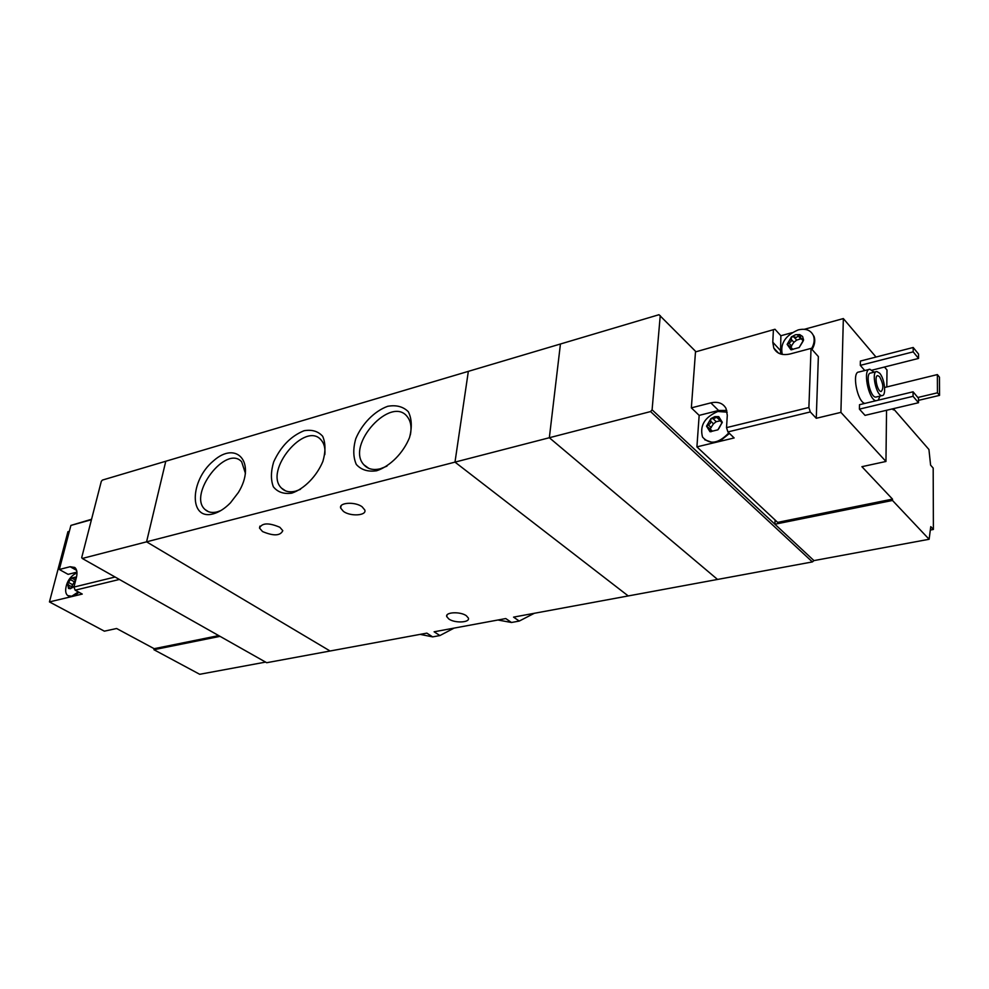 <?xml version="1.0" encoding="UTF-8"?>
<svg xmlns="http://www.w3.org/2000/svg" width="989" height="989" viewBox="0 0 989 989"><rect width="100%" height="100%" fill="white"/><g stroke="black" fill="none" stroke-linecap="round" stroke-linejoin="round"><path stroke-width="1.48" d="M497.9 620.004L511.474 622.489L505.775 618.558L434.109 631.798L439.907 635.556L454.112 628.102M511.474 622.489L519.25 621.067L513.563 617.124L717.544 579.443L549.34 437.731L560.442 343.999L658.983 314.712L695.897 351.664M519.25 621.067L534.332 613.279M420.127 634.369L432.65 636.879L426.84 633.133L266.684 662.717L82.26 558.464L81.716 557.561L101.298 481.383L102.386 480.085L165.781 461.245L146.57 541.836L330.091 651.009L146.57 541.836L82.26 558.464M376.648 470.764C390.185 466.239 403.265 453.061 409.533 437.546C412.203 427.285 411.807 418.681 408.321 411.733C403.153 406.578 396.28 404.773 387.688 406.306C374.423 411.103 361.925 423.861 355.731 438.844C352.962 448.821 353.16 457.363 356.324 464.459C361.208 469.911 367.982 472.013 376.648 470.764M291.73 493.165C304.266 488.949 316.665 476.327 322.909 461.356C325.702 451.441 325.628 443.097 322.686 436.297C318.137 431.216 311.918 429.374 304.006 430.747C290.828 436.137 280.715 446.534 273.669 461.925C270.801 471.58 270.702 479.875 273.36 486.798C277.649 492.151 283.769 494.265 291.73 493.165M213.216 513.872C219.088 512.253 224.824 508.569 230.449 502.832L238.361 492.522C256.559 463.025 236.828 439.845 213.364 460.961C189.641 480.654 188.887 520.671 213.216 513.872M468.341 371.357L165.781 461.245L146.57 541.836L454.989 462.123L628.225 595.934L454.989 462.123L549.34 437.731L560.442 343.999L468.341 371.357L454.989 462.123L468.341 371.357M432.65 636.879L439.907 635.556M279.825 527.261L282.792 530.66C280.382 535.914 273.644 536.211 262.555 531.563L259.514 528.089C261.949 522.847 268.724 522.563 279.825 527.261M362.11 506.776L364.817 510.027C366.87 515.665 350.539 516.703 343.455 511.424L340.673 508.099C338.609 502.486 355.063 501.435 362.11 506.776M466.338 615.727L468.378 618.076C470.22 622.662 454.891 623.391 448.87 619.027L446.768 616.642C444.902 612.067 460.342 611.326 466.338 615.727M245.445 473.422L241.662 461.814C226.221 444.185 187.576 494.673 205.082 509.545C208.135 512.364 212.19 513.13 217.234 511.869L220.819 510.584M324.837 454.557C325.406 448.413 324.219 443.628 321.301 440.192C305.44 420.276 263.383 471.085 281.494 488.121C284.968 491.607 289.69 492.621 295.662 491.15L300.471 489.332M410.348 434.95C411.807 427.458 410.868 421.487 407.542 417.037C391.496 394.45 345.297 445.223 363.865 464.768C367.797 469.145 373.323 470.467 380.444 468.737L386.946 466.153M72.382 587.713L68.513 588.455L70.491 588.715L74.212 585.995M72.234 587.639L74.014 586.118M75.955 578.565L75.523 577.094L71.171 578.169L67.672 583.844L68.513 588.455L69.045 585.315L67.672 583.844L71.171 578.169L72.988 578.701L75.523 577.094L76.277 577.959M115.07 577.02L73.928 587.07L75.164 590.186L82.26 594.068L74.187 595.996L78.996 592.287M119.409 579.455L75.164 590.186M91.445 519.707L70.899 525.419L59.315 569.491L70.12 566.722L76.61 570.344M73.928 587.07L76.413 577.428C77.525 572.693 76.969 569.367 74.768 567.451L70.12 566.722M91.557 519.262L70.899 525.419M218.73 635.606L154.16 648.685L116.628 628.51L104.377 631.167L49.45 601.918L70.911 596.787L68.575 596.07M69.354 531.316L67.932 531.699L49.45 601.918M265.584 662.098L199.704 674.288L153.925 649.711L220.04 636.347M154.16 648.685L153.925 649.711M50.031 602.239L57.35 606.133M76.932 572.124L68.105 574.349L59.315 569.491M70.911 596.787L74.187 595.996M76.981 572.779L73.965 574.498C69.762 577.576 67.141 581.668 66.09 586.786C65.175 590.965 65.719 593.894 67.722 595.588L71.789 596.219L78.292 591.892M71.567 586.687L75.448 580.061M793.796 336.878L796.528 337.397L799.693 334.579L795.626 334.702L791.497 336.816L787.133 344.382L790.94 349.76L799.174 347.547L803.562 339.932L802.598 336.483L799.693 334.579L801.016 338.448L803.501 339.474L802.549 342.083L799.174 347.547L790.94 349.76L790.916 347.275L787.133 344.382L790.977 341.601L791.497 336.816L793.796 336.878L796.701 340.105L801.152 338.708M713.131 418.718L718.756 416.641L714.886 416.616L710.893 418.607L706.529 426.135L710.003 431.748L717.903 429.819L722.279 422.241L718.756 416.641L720.116 420.795L722.279 422.241L719.065 428.212L717.903 429.819L710.003 431.748L710.053 428.917L706.529 426.135L710.362 423.354L710.893 418.607L713.131 418.718L716.209 421.71L720.116 420.82M774.98 329.263L695.49 351.911L774.98 329.263L780.877 335.741L780.519 353.963M695.49 351.911L691.348 407.864L710.831 402.882L718.57 410.484L726.804 410.435M726.519 427.631L727.916 431.921L810.3 411.943L808.891 407.517L726.519 427.631L727.298 415.269L726 408.383C722.984 403.166 717.927 401.336 710.831 402.882M808.891 407.517L811.042 348.388L790.174 353.951C782.188 355.706 776.724 353.728 773.769 347.992L778.491 353.098M773.373 330.277L772.792 342.206L773.769 347.992M876.007 357.041L843.345 318.569L804.378 329.288M886.799 386.959L886.997 369.985L884.475 367.018M892.437 408.89L893.314 409.891L893.327 408.68M792.09 332.663L780.877 335.741M892.486 500.459L929.128 539.277L813.947 560.602L774.906 524.219L892.486 500.459L892.498 499.111L777.638 522.377L696.911 446.867L713.539 442.887L704.7 439.759M892.498 499.111L861.914 466.684L885.959 461.467L886.54 410.287M810.3 411.943L816.271 418.285L840.91 412.376L885.959 461.467M727.916 431.921L734.135 437.954L719.485 441.465L729.462 433.417M929.128 539.277L930.76 526.63L933.393 529.449L930.402 530.017M813.947 560.602L812.389 561.925L650.564 411.572L549.34 437.731L717.544 579.443L812.389 561.925M933.393 529.449L933.183 468.069L930.6 465.139L928.931 449.501L893.376 408.667M864.868 403.413C857.265 402.029 851.541 371.74 858.909 372.012L869.146 369.429M865.029 415.368L859.416 409.137L859.503 404.699L913.07 391.805L918.497 398.246L918.497 402.733L865.029 415.368M864.782 370.529L860.294 365.361L860.381 361.059L913.193 347.485L918.546 354.062L918.546 358.426L872.224 370.121M843.345 318.569L840.91 412.376M775.092 520.004L774.906 524.219L652.097 409.817L650.564 411.572M652.097 409.817L660.244 315.615M879.629 373.162C884.685 378.564 886.601 395.798 882.101 395.588C876.427 396.638 870.889 371.345 876.823 371.505L879.629 373.162M879.58 376.698C883.264 383.472 883.807 388.393 881.211 391.471C877.478 392.151 873.831 375.523 877.738 375.622L879.58 376.698M876.489 396.948L875.97 397.071C870.258 398.134 864.732 372.902 870.703 373.038L876.291 371.629M875.846 400.768C868.317 399.358 862.544 368.946 869.85 369.243L874.165 372.173M879.975 396.107L878.232 400.186M918.497 402.733L913.057 396.317L859.416 409.137M913.057 396.317L913.07 391.805M918.546 358.426L913.181 351.849L860.294 365.361M913.181 351.849L913.193 347.485M939.55 395.377L937.448 392.818L937.362 374.584L939.451 377.155L939.55 395.377L918.497 400.36M937.448 392.818L917.854 397.491M937.362 374.584L884.623 387.49M718.57 410.484L699.161 415.38L696.911 446.867M699.161 415.38L691.348 407.864M811.45 348.833C814.244 344.011 814.887 339.573 813.391 335.531L813.972 336.186C815.468 340.228 814.825 344.667 812.031 349.488M811.042 348.388L818.36 356.572L816.271 418.285M713.539 442.887L719.485 441.465M727.175 412.178L717.853 411.486C704.625 417.173 699.52 425.703 702.536 437.076C709.818 445.05 718.583 443.628 728.844 432.823M712.463 431.229L710.053 428.917L713.477 423.824L716.209 421.71M813.391 335.531C810.708 330.066 805.664 328.2 798.271 329.893C785.402 335.345 780.061 343.504 782.25 354.346L782.262 354.396M790.73 346.941L793.895 342.305L796.701 340.105M70.17 588.096L68.847 587.379M75.955 578.429L74.781 577.774M74.299 581.767L70.8 579.838M72.518 584.647L69.02 582.731M772.792 342.206L780.21 350.267M722.291 422.167L721.488 421.388M719.967 420.486L717.136 417.717M713.477 423.824L710.386 420.844M711.252 427.656L708.161 424.677M711.066 431.773L709.731 430.487M803.538 340.154L802.66 339.165M800.88 338.98L797.975 335.741M793.895 342.305L790.977 339.079M791.682 346.15L788.765 342.936M791.695 349.797L790.57 348.573M259.922 526.123L259.514 528.089M341.081 505.836L340.673 508.099M208.444 511.684L205.082 509.545M285.574 490.878L281.494 488.121M368.81 468.366L363.865 464.768M446.991 615.059L446.768 616.642M72.308 587.095L69.045 585.315M75.696 580.197L73.198 578.825M882.101 395.588L875.97 397.071M722.18 422.81L720.758 421.425M803.278 340.97L801.696 339.215M792.918 349.476L790.916 347.275"/></g></svg>
